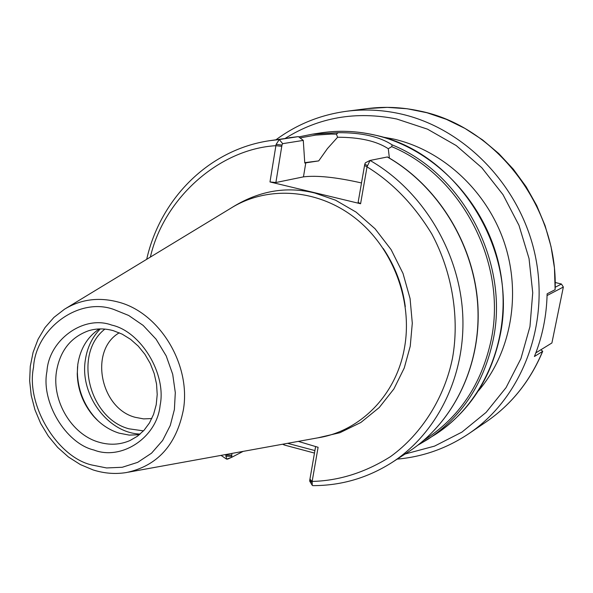 <?xml version="1.0" encoding="UTF-8"?>
<svg xmlns="http://www.w3.org/2000/svg" width="593" height="593" viewBox="0 0 593 593"><rect width="100%" height="100%" fill="white"/><g stroke="black" fill="none" stroke-linecap="round" stroke-linejoin="round"><path stroke-width="0.89" d="M91.796 464.994C56.972 457.047 25.744 404.419 33.527 367.371C35.573 328.722 78.884 296.478 113.982 309.524L128.666 315.461L143.128 325.394L156.063 339.166L166.21 355.933L172.704 374.279L175.306 392.603L174.386 409.555L170.273 425.47L162.623 440.48L151.534 453.185L137.687 462.347L122.262 467.269L106.577 467.951L91.796 464.994M46.943 371.396C48.789 340.108 83.524 314.586 111.766 325.097C140.852 331.398 166.7 373.909 160.11 405.39C157.034 437.523 121.432 460.843 93.931 450.02C65.526 443.356 40.791 401.602 46.943 371.396M230.751 208.269C257.977 190.968 285.989 185.876 314.772 193.014L335.534 200.182L356.067 212.094L375.058 228.765L391.128 249.646L403.003 273.417L410.074 298.553L412.298 323.207L410.237 346.23L404.248 368.008L393.885 388.949L379.238 407.539L360.892 422.453L339.945 432.697L317.818 437.849M151.808 418.569L143.55 418.888L135.256 417.324C100.128 408.414 88.957 350.196 119.275 332.792M382.188 136.961L393.203 138.962C442.504 149.999 486.675 190.538 504.22 242.359C521.677 294.202 511.018 352.731 478.462 390.802M128.377 472.184L317.759 437.856C360.107 431.326 396.117 395.264 404.396 348.291C413.136 301.229 393.07 247.933 355.437 218.291C317.804 188.604 267.154 185.327 230.699 208.306L66.186 308.197M99.253 328.937C87.371 336.98 80.218 348.817 77.802 364.458L77.238 373.938C77.735 389.653 83.013 403.551 93.049 415.649C100.41 424.136 109.053 429.962 118.978 433.12L129.2 435.099L139.377 434.728M77.542 366.615L77.372 372.582C77.905 389.156 83.465 403.818 94.057 416.575L98.141 420.926M100.284 328.915C92.16 337.202 87.178 347.572 85.34 360.04C79.61 394.679 107.8 433.068 140.17 434.069M298.294 441.385L318.1 447.292L312.14 481.434C339.196 480.753 365.332 472.473 390.542 456.595C422.512 433.498 444.691 396.68 452.489 358.209C459.479 319.494 452.978 273.373 431.741 233.872C414.047 204.837 392.477 182.488 367.03 166.841L360.588 203.747L269.985 181.947L276.108 144.403L279.288 139.54L298.383 136.627L303.282 140.4L282.653 143.669L279.288 139.54L269.785 140.667C209.003 149.525 160.377 198.581 146.686 259.319M424.047 440.139C459.123 417.776 481.464 384.523 491.078 340.36C507.564 263.944 461.851 175.543 391.699 146.649L388.289 148.739L389.386 158.086M269.985 181.947L275.886 182.525L303.46 176.862L305.788 162.845L318.708 160.903L304.743 162.652M305.788 162.845L304.772 163.038L303.282 140.4M143.491 430.874L128.963 428.806C88.831 418.354 73.072 353.732 104.894 329.093M284.232 443.935L283.995 444.891L285.122 445.239L314.475 453.074M542.551 351.449L542.728 351.264C530.312 380.943 511.514 404.441 486.342 421.749C511.411 404.515 530.149 381.084 542.551 351.449L534.419 356.497C542.395 336.765 546.627 315.869 547.117 293.824L555.13 289.666C558.228 206.764 495.414 125.679 419.081 110.876C401.78 107.177 384.605 106.406 367.564 108.571L346.712 111.247C364.154 109.023 381.744 109.831 399.482 113.648C463.904 127.495 520.38 185.394 535.175 255.272C550.067 325.149 521.781 397.896 468.959 433.579C446.996 448.301 423.076 456.818 397.199 459.123M275.886 182.525L281.764 146.323L275.841 145.685C218.899 149.073 163.698 198.611 150.377 257.08M225.296 454.616L225.874 455.001L225.955 454.497M315.609 446.551L309.939 479.159L312.14 481.434L312.266 485.348L312.77 485.637C341.19 485.667 367.556 477.98 391.869 462.57C437.975 432.808 466.58 373.983 462.577 311.911C458.478 249.868 421.638 190.027 370.039 160.444L367.03 166.841L364.539 165.506L358.135 202.302L360.588 203.747M243.115 451.392L231.707 457.307L231.9 453.423M227.475 459.175L231.693 457.307L226.593 459.152L225.874 455.001L231.611 455.187M303.46 176.862C317.025 175.231 336.372 177.263 361.5 182.955M387.288 156.967C437.797 185.802 473.77 244.146 477.706 304.698C481.546 365.281 453.452 422.787 408.214 451.999C453.586 422.698 481.679 365.125 477.847 304.58C473.918 244.064 437.982 185.794 387.444 156.96L370.039 160.444M311.985 482.591L309.731 480.345L309.761 481.257L312.222 485.274M309.939 479.159L309.731 480.345M367.304 165.529L364.769 164.209L364.539 165.506M369.535 160.703L365.377 162.816L364.769 164.209M314.913 450.569L287.583 443.327M225.74 456.143L231.418 456.358M276.108 144.403L281.971 145.048L282.653 143.669M281.764 146.323L281.971 145.048M318.708 160.903L327.447 148.569L337.61 137.242C359.743 137.235 376.637 141.067 388.289 148.739M337.61 137.242L336.394 134.144L331.161 134.092L315.624 135.108L300.429 137.821M391.699 146.649L392.151 144.87C379.557 136.612 361.56 132.55 338.173 132.684L336.394 134.144M367.564 108.571L387.273 107.363L407.176 108.749L426.975 112.752L446.344 119.334L464.971 128.422L482.546 139.889L498.772 153.565L513.375 169.25L526.102 186.684L536.732 205.593L545.086 225.659L551.023 246.562L554.455 267.94L555.13 289.666M542.728 351.264L540.786 349.818M555.352 287.175L561.452 284.04L555.322 282.52M535.85 352.865L551.905 342.969L563.35 287.034L547.072 295.529M561.452 284.04L563.35 287.034M392.151 144.87L392.151 144.87C463.244 173.608 509.802 263.01 493.079 340.3C483.688 383.649 461.969 416.634 427.931 439.257L417.872 445.173M338.173 132.684L312.237 134.203L320.895 132.884C338.373 130.245 356.03 130.897 373.857 134.841C434.261 148.198 486.697 203.147 499.825 268.748C513.056 334.341 485.615 402.187 435.284 434.499C469.019 412.083 490.544 379.438 499.869 336.572C519.253 249.853 456.336 150.822 373.605 134.833C355.844 130.912 338.277 130.26 320.895 132.884M93.086 469.923L80.329 464.556L68.417 456.981L57.662 447.411L48.344 436.144L40.702 423.491L34.95 409.8L31.229 395.449L29.65 380.825L30.273 366.318L33.097 352.338L38.063 339.27L45.075 327.499L53.948 317.381L64.467 309.242C80.663 299.339 98.49 296.923 117.948 301.978C159.473 312.333 191.369 364.717 183.319 410.148C176.217 445.158 157.249 465.957 126.398 472.547C115.316 474.318 104.249 473.451 93.197 469.952M56.409 371.863C59.878 351.026 70.537 337.343 88.394 330.812C96.362 328.322 104.694 328.285 113.382 330.694L122.202 334.156L130.593 339.344L138.251 346.119L144.892 354.273L150.274 363.524L154.202 373.553L156.545 384.019L157.212 394.538L156.211 404.76L153.587 414.329L149.473 422.928L144.032 430.288L137.472 436.203L130 440.532C119.919 444.869 109.379 445.373 98.379 442.03C71.605 434.232 51.902 401.127 56.409 371.863M405.286 306.633C402.439 285.544 395.086 266.161 383.234 248.489M405.108 454.008L434.558 446.114L461.925 432.112L486.104 412.387L506.066 387.6L520.921 358.624L529.964 326.58L532.729 292.742L529.03 258.526L518.979 225.355L502.997 194.645L481.768 167.686L456.225 145.567L427.471 129.148L396.739 119.008C356.082 110.876 318.96 117.303 285.366 138.295M298.353 136.627L269.785 140.667M93.049 415.649L94.057 416.575M77.238 373.938L77.372 372.582M435.284 434.499L417.865 445.18M486.342 421.749L468.959 433.579M221.041 455.387L226.533 459.115M408.214 451.999L391.869 462.57M365.377 162.816L369.795 160.533M289.028 137.739L298.383 136.627M283.936 444.861L282.691 444.216M299.117 136.85L312.237 134.203M276.064 139.711C296.96 124.278 320.516 114.79 346.712 111.247"/></g></svg>
